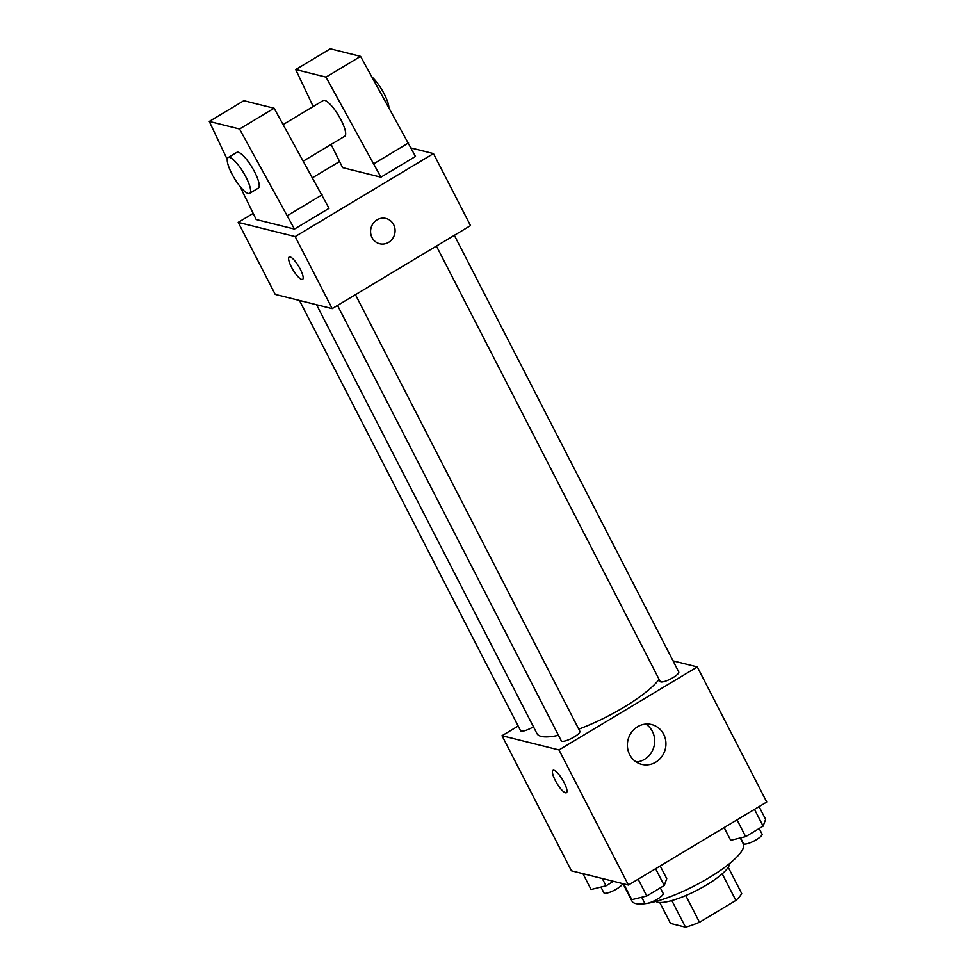 <?xml version="1.0" encoding="UTF-8"?>
<svg xmlns="http://www.w3.org/2000/svg" width="976" height="976" viewBox="0 0 976 976"><rect width="100%" height="100%" fill="white"/><g stroke="black" fill="none" stroke-linecap="round" stroke-linejoin="round"><path stroke-width="1.46" d="M722.216 873.837L735.88 900.433L699.499 922.271A40.394 9.711 -27.2 0 1 685.518 927.2L670.524 923.455L659.752 902.483M735.88 900.433A40.394 9.711 -27.2 0 0 741.699 893.479L728.242 867.286M729.621 863.516A41.724 10.028 152.8 0 1 696.815 890.368A41.724 10.028 152.8 0 1 655.884 901.421M685.762 895.553L699.499 922.271M671.83 900.555L685.518 927.2M623.005 883.683L631.936 901.055A62.586 15.043 -27.2 0 0 694.485 885.83A62.586 15.043 -27.2 0 0 743.273 843.825L740.259 837.957M673.05 660.874L697.303 666.925L766.733 802.016L628.422 885.037L571.448 870.812L502.018 735.721L518.171 726.022M316.553 304.732L536.934 733.562A70.516 16.958 -27.2 0 0 558.455 735.318M578.744 729.145A70.516 16.958 -27.2 0 0 659.105 679.381M697.303 666.925L558.992 749.946L502.018 735.721M337.525 305.439L561.31 740.857A10.431 2.513 -27.2 0 0 571.729 738.32A10.431 2.513 -27.2 0 0 579.866 731.317L355.459 294.679M299.461 300.474L520.562 730.682A10.431 2.513 -27.2 0 0 533.457 726.778M454.34 235.314L678.747 671.964A10.431 2.513 152.8 0 1 671.842 678.308A10.431 2.513 152.8 0 1 660.825 681.919A10.431 2.513 152.8 0 1 660.191 681.492L436.418 246.074M558.992 749.946L628.422 885.037M663.656 734.257A20.508 19.203 -76 0 1 661.777 756.644A20.508 19.203 -76 0 1 641.696 764.367A20.508 19.203 -76 0 1 628.032 739.808A20.508 19.203 -76 0 1 651.626 724.558A20.508 19.203 -76 0 1 663.656 734.257M566.422 792.707A13.042 3.355 59 0 1 565.494 792.78A13.042 3.355 59 0 1 556.015 781.837A13.042 3.355 59 0 1 552.989 770.345A13.042 3.355 59 0 1 562.579 779.8A13.042 3.355 59 0 1 566.409 792.707A13.042 3.355 59 0 1 565.494 792.78A13.042 3.355 59 0 1 556.027 781.837A13.042 3.355 59 0 1 552.989 770.345M645.77 724.082A20.508 19.203 -76 0 1 652.407 731.451A20.508 19.203 -76 0 1 636.303 762.024M411.152 147.998L433.466 153.574L470.505 225.615L332.194 308.636L275.22 294.41L238.193 222.369L253.065 213.439M312.613 177.693L339.502 161.552M300.327 269.278A13.042 3.355 59 0 1 302.584 279.356A13.042 3.355 59 0 1 293.007 269.888A13.042 3.355 59 0 1 289.164 256.993A13.042 3.355 59 0 1 300.327 269.278M433.466 153.574L295.167 236.595L332.194 308.636M295.167 236.595L238.193 222.369M289.164 256.993A13.042 3.355 -121 0 0 293.007 269.888A13.042 3.355 -121 0 0 302.584 279.343M377.041 219.844A13.042 12.212 -76 0 1 385.996 218.453A13.042 12.212 -76 0 1 394.67 234.057A13.042 12.212 -76 0 1 379.676 243.756A13.042 12.212 -76 0 1 370.66 233.008A13.042 12.212 -76 0 1 377.041 219.844M379.676 243.756A13.042 12.212 104 0 0 394.67 234.057A13.042 12.212 104 0 0 385.984 218.453M331.108 144.436L342.625 167.628L380.908 177.181L415.483 156.428L360.559 56.352L330.291 48.8L295.716 69.552L313.186 106.518M239.95 186.343L256.176 219.515L294.459 229.067L329.034 208.315L274.122 108.238L243.854 100.687L209.267 121.439L227.249 159.478M303.39 161.064L344.723 136.25A20.862 5.356 -121 0 0 339.892 117.864A20.862 5.356 -121 0 0 324.727 100.357A20.862 5.356 -121 0 0 323.251 100.479L283.15 124.55M380.908 177.181L325.984 77.116L295.716 69.552M388.887 107.458A20.862 5.356 -121 0 0 372.002 76.994M249.649 193.333L258.286 188.136A20.862 5.356 -121 0 0 253.455 169.763A20.862 5.356 -121 0 0 238.29 152.244A20.862 5.356 -121 0 0 236.814 152.366L228.164 157.551A20.862 5.356 59 0 1 243.5 172.679A20.862 5.356 59 0 1 249.649 193.333A20.862 5.356 59 0 1 231.788 173.667A20.862 5.356 59 0 1 228.164 157.551M294.459 229.067L239.547 129.003L209.267 121.439M239.547 129.003L274.122 108.238M325.984 77.116L360.559 56.352M287.517 215.562L322.092 194.797M373.954 163.675L408.541 142.911M759.072 806.615L765.623 819.352L763.122 826.147L745.652 836.627L730.695 840.324L724.143 827.575M754.497 809.36L763.122 826.147M737.026 819.84L745.652 836.627M740.564 837.884L743.505 843.606A10.431 2.513 -27.2 0 0 753.936 841.068A10.431 2.513 -27.2 0 0 762.061 834.077L759.206 828.502M660.191 865.968L666.742 878.705L664.229 885.5L646.771 895.992L631.801 899.677L623.664 883.853M655.604 868.725L664.229 885.5M638.145 879.205L646.771 895.992M641.683 897.249L644.624 902.971A10.431 2.513 -27.2 0 0 655.042 900.433A10.431 2.513 -27.2 0 0 663.18 893.43L660.313 887.855M613.526 881.316L606.023 885.818L591.066 889.502L582.928 873.679M602.265 878.51L606.023 885.818M600.935 887.074L603.876 892.796A10.431 2.513 -27.2 0 0 613.745 890.539A10.431 2.513 -27.2 0 0 622.505 883.561"/></g></svg>
